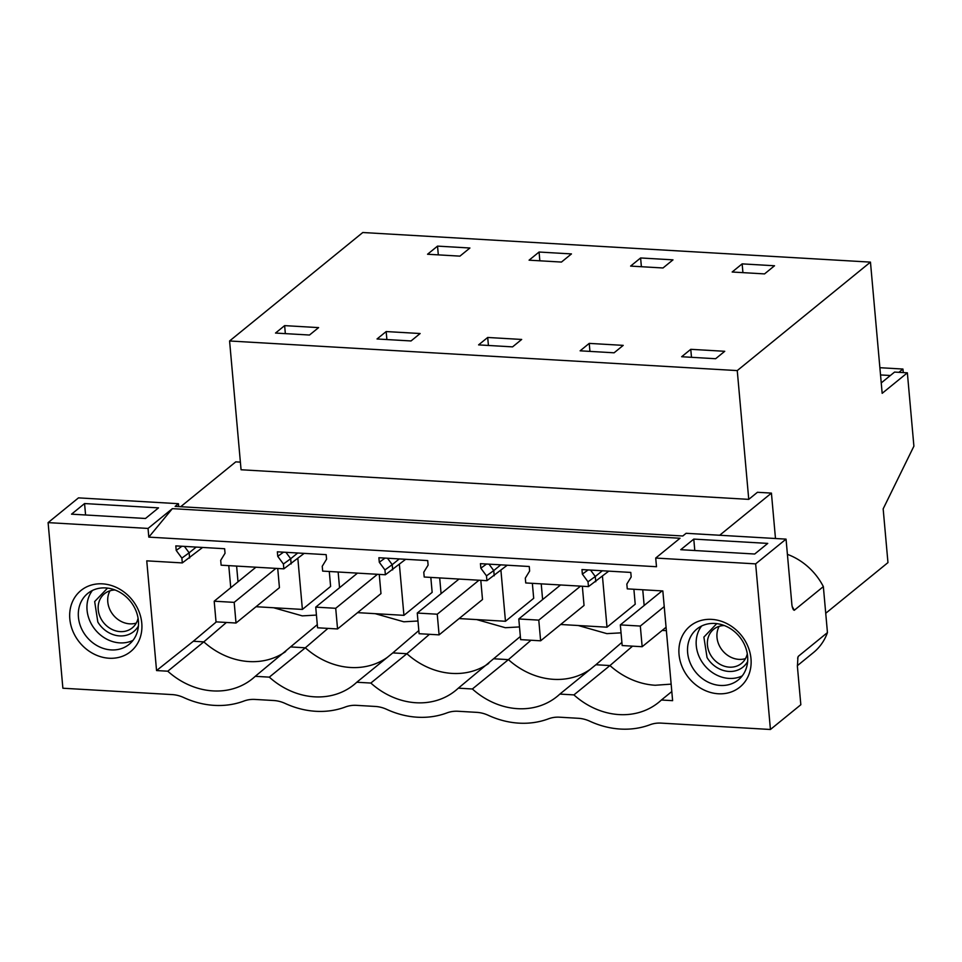 <?xml version="1.0" encoding="UTF-8"?>
<svg xmlns="http://www.w3.org/2000/svg" width="962" height="962" viewBox="0 0 962 962"><rect width="100%" height="100%" fill="white"/><g stroke="black" fill="none" stroke-linecap="round" stroke-linejoin="round"><path stroke-width="1.44" d="M775.48 538.516L771.428 493.109L757.431 492.291L748.749 499.362L737.253 370.586L870.466 262.121L882.166 393.326L907.358 372.823L913.9 446.176L883.164 508.874L887.962 562.602L825.733 613.275M907.358 372.823L894.564 372.078L881.24 382.924M870.466 262.121L362.782 232.515L229.581 340.981L737.253 370.586M671.801 691.534L661.399 700.011L672.618 700.661L662.83 590.945L627.272 588.864L626.839 584.042L631.18 576.959L630.783 572.426L581.962 569.576L582.359 574.11L588.022 581.782L588.455 586.604L608.754 571.139M489.009 564.153L493.746 570.574L486.483 575.853L480.832 568.181L480.423 563.66L529.244 566.498L529.641 571.031L525.312 578.114L525.733 582.948L588.455 586.604M387.482 558.237L392.219 564.658L384.944 569.937L379.293 562.265L378.884 557.732L427.705 560.581L428.114 565.115L423.773 572.198L424.206 577.02L486.916 580.687L507.214 565.223M285.942 552.308L290.68 558.73L283.405 564.009L277.753 556.349L277.357 551.815L326.166 554.653L326.575 559.187L322.234 566.281L322.667 571.103L385.377 574.759L405.687 559.295M184.403 546.392L189.141 552.813L181.878 558.092L176.214 550.42L175.818 545.887L224.639 548.737L225.036 553.27L220.695 560.353L221.128 565.187L283.838 568.843L304.148 553.378M317.292 624.639L255.255 676.322A72.174 61.989 50.8 0 1 252.525 678.691A72.174 61.989 50.8 0 1 167.773 671.211L203.812 641.87L193.314 641.257L156.553 670.562L146.753 560.846L182.311 562.914L202.609 547.45M48.1 522.619L62.879 688.227L172.186 694.6A32.804 28.175 50.8 0 1 183.682 697.534A87.482 75.144 50.8 0 0 243.903 701.057A32.804 28.175 50.8 0 1 254.99 699.434L273.713 700.516A32.804 28.175 50.8 0 1 285.209 703.462A87.482 75.144 50.8 0 0 345.43 706.974A32.804 28.175 50.8 0 1 356.529 705.35L375.252 706.445A32.804 28.175 50.8 0 1 386.748 709.379A87.482 75.144 50.8 0 0 446.969 712.89A32.804 28.175 50.8 0 1 458.056 711.267L476.791 712.361A32.804 28.175 50.8 0 1 488.287 715.307A87.482 75.144 50.8 0 0 548.508 718.818A32.804 28.175 50.8 0 1 559.595 717.195L578.33 718.289A32.804 28.175 50.8 0 1 589.826 721.223A87.482 75.144 50.8 0 0 650.047 724.735A32.804 28.175 50.8 0 1 661.134 723.111L770.43 729.485L755.651 563.876L786.05 539.129L686.11 533.297L682.804 535.99L175.132 506.385L178.427 503.691L78.487 497.871L48.1 522.619L148.04 528.439L172.354 508.645L680.026 538.251L655.711 558.056L755.651 563.876M148.04 528.439L148.809 537.121L656.493 566.726L655.711 558.056M141.775 623.148A39.37 33.814 50.8 0 1 109.115 658.236A39.37 33.814 50.8 0 1 69.817 618.951A39.37 33.814 50.8 0 1 102.477 583.85A39.37 33.814 50.8 0 1 141.775 623.148M520.358 636.483L458.321 688.167L472.378 688.984A72.174 61.989 50.8 0 0 557.13 696.464A72.174 61.989 50.8 0 0 559.86 694.083L573.917 694.901A72.174 61.989 50.8 0 0 658.669 702.38A72.174 61.989 50.8 0 0 661.399 700.011M458.321 688.167A72.174 61.989 50.8 0 1 455.603 690.536A72.174 61.989 50.8 0 1 370.839 683.056L356.782 682.238A72.174 61.989 50.8 0 1 354.064 684.619A72.174 61.989 50.8 0 1 269.312 677.14L255.255 676.322M156.553 670.562L167.773 671.211M181.878 558.092L182.311 562.914M283.405 564.009L283.838 568.843M384.944 569.937L385.377 574.759M486.483 575.853L486.916 580.687M679.04 654.473A39.37 33.814 50.8 0 1 711.7 619.384A39.37 33.814 50.8 0 1 750.985 658.669A39.37 33.814 50.8 0 1 718.337 693.77A39.37 33.814 50.8 0 1 679.04 654.473M148.809 537.121L172.354 508.645M84.56 503.559L158.514 507.876L145.49 518.482L71.537 514.165L84.56 503.559L85.582 514.983M754.701 554.016L680.747 549.699L693.782 539.093L767.736 543.41L754.701 554.016M771.428 493.109L719.66 535.257M748.749 499.362L241.065 469.757L229.581 340.981M240.392 462.133L235.762 461.868L180.7 506.709M284.632 325.625L318.602 327.609L309.487 335.029L275.517 333.056L284.632 325.625L285.341 333.622M459.932 256.132L427.549 254.245L437.53 246.116L469.913 248.004L459.932 256.132M732.154 272.005L742.147 263.877L774.518 265.765L764.537 273.905L732.154 272.005M589.237 343.386L580.122 350.817L614.093 352.801L623.22 345.37L589.237 343.386L589.947 351.395M539.069 252.032L529.088 260.173L561.459 262.061L571.452 253.92L539.069 252.032L539.85 260.798M411.027 340.957L377.044 338.973L386.171 331.553L420.141 333.525L411.027 340.957M512.566 346.873L478.583 344.889L487.698 337.47L521.681 339.454L512.566 346.873M662.998 267.977L630.615 266.089L640.608 257.96L672.991 259.848L662.998 267.977M724.747 351.298L715.632 358.718L681.649 356.734L690.776 349.314L724.747 351.298M418.819 630.567L392.821 652.897L406.878 653.715L370.839 683.056M392.821 652.897L356.782 682.238M488.756 663.383A72.174 61.989 -129.2 0 1 452.152 673.412A72.174 61.989 -129.2 0 1 406.878 653.715L429.461 634.319M375.18 613.672L403.824 621.789L417.965 621.007M476.707 619.588L505.351 627.717L519.504 626.923M578.246 625.516L606.89 633.633L621.043 632.852M273.641 607.756L302.284 615.872L316.438 615.079M256.048 606.721L302.393 609.427L330.615 586.447L329.281 571.488M602.452 576.262L606.998 627.188L635.221 604.208L633.886 589.249M399.386 564.417L403.932 615.343L432.154 592.364L430.82 577.416M500.925 570.346L505.471 621.272L533.694 598.292L532.359 583.333M297.715 552.994L290.68 558.73L291.149 563.96M277.753 556.349L283.501 552.176M437.53 246.116L438.311 254.87M386.171 331.553L386.88 339.55M291.294 646.969L305.339 647.799L269.312 677.14M327.934 628.39L305.339 647.799A72.174 61.989 -129.2 0 0 350.613 667.496A72.174 61.989 -129.2 0 0 387.217 657.455M403.932 615.343L357.587 612.65M338.143 572.005L339.55 587.722M494.36 658.814L508.417 659.631L472.378 688.984M590.295 669.299A72.174 61.989 -129.2 0 1 553.691 679.34A72.174 61.989 -129.2 0 1 508.417 659.631L531 640.235M399.254 558.922L392.219 564.658L392.676 569.889M379.293 562.265L385.04 558.092M640.608 257.96L641.389 266.714M487.698 337.47L488.419 345.466M505.471 621.272L459.114 618.566M439.682 577.934L441.089 593.65M621.897 642.4L595.899 664.742L609.956 665.56L573.917 694.901M595.899 664.742L559.86 694.083M671.139 684.138L655.218 685.257A72.174 61.989 -129.2 0 1 609.956 665.56L632.539 646.151M500.793 564.838L493.746 570.574L494.215 575.805M480.832 568.181L486.568 564.009M742.147 263.877L742.929 272.643M606.998 627.188L560.654 624.494M541.221 583.85L542.616 599.567M770.43 729.485L800.829 704.737L797.402 666.426L797.943 656.998M690.776 349.314L691.486 357.311M582.359 574.11L588.107 569.937M590.548 570.081L595.286 576.503L588.022 581.782M602.332 570.767L595.286 576.503L595.755 581.721M666.365 630.651L662.193 630.411M642.748 589.766L644.155 605.495M786.05 539.129L791.738 602.958C791.979 606.998 792.82 609.439 794.263 610.281L823.352 586.604L827.452 632.587L798.364 656.276A59.055 50.721 -129.2 0 1 797.63 658.2M793.265 609.667L794.263 610.281A59.055 50.721 -129.2 0 0 792.315 606.769M823.352 586.604A59.055 50.721 -129.2 0 0 787.409 554.352M827.452 632.587A59.055 50.721 50.8 0 1 813.515 652.513L797.354 665.68M687.638 652.705A32.804 28.175 -129.2 0 0 707.01 681.577A32.804 28.175 -129.2 0 0 738.335 679.893A32.804 28.175 -129.2 0 0 747.594 656.204A32.804 28.175 -129.2 0 0 728.222 627.332A32.804 28.175 -129.2 0 0 696.909 629.016A32.804 28.175 -129.2 0 0 687.638 652.705M693.782 539.093L694.792 550.517M701.635 625.997A32.804 28.175 -129.2 0 0 696.272 645.67A32.804 28.175 -129.2 0 0 742.243 675.877M285.69 651.539A72.174 61.989 -129.2 0 1 249.074 661.567A72.174 61.989 -129.2 0 1 203.812 641.87L226.395 622.474M216.354 621.885L193.314 641.257M228.776 565.632L230.748 587.71M196.188 547.077L189.141 552.813L189.61 558.044M176.214 550.42L181.962 546.248M236.604 566.089L238.011 581.806M302.393 609.427L297.847 558.501M178.691 506.589L178.427 503.691M138.384 620.67A32.804 28.175 50.8 0 1 129.112 644.36A32.804 28.175 50.8 0 1 97.799 646.043A32.804 28.175 50.8 0 1 78.427 617.171A32.804 28.175 50.8 0 1 87.686 593.482A32.804 28.175 50.8 0 1 119.011 591.81A32.804 28.175 50.8 0 1 138.384 620.67M133.033 640.343A32.804 28.175 50.8 0 1 87.061 610.136A32.804 28.175 50.8 0 1 92.412 590.476M898.917 372.33L902.945 369.047L903.258 372.583M902.945 369.047L879.881 367.7M890.343 375.505L880.531 374.94M277.729 568.482L279.437 587.674L236.015 623.027L234.175 602.368L275.914 568.374M236.015 623.027L216.029 621.861L214.189 601.202L234.175 602.368M255.928 567.207L214.189 601.202M379.256 574.41L380.976 593.602L337.554 628.956L335.714 608.297L377.453 574.302M337.554 628.956L317.568 627.789L315.728 607.13L335.714 608.297M357.467 573.136L315.728 607.13M480.796 580.327L482.503 599.518L439.093 634.872L437.241 614.213L478.992 580.218M439.093 634.872L419.107 633.705L417.255 613.047L437.241 614.213M459.006 579.052L417.255 613.047M582.335 586.243L584.042 605.447L540.632 640.8L538.78 620.129L580.531 586.147M540.632 640.8L520.634 639.634L518.795 618.963L538.78 620.129M560.533 584.98L518.795 618.963M666.065 627.26L642.159 646.717L640.319 626.058L664.225 606.589M642.159 646.717L622.173 645.55L620.334 624.891L640.319 626.058M662.072 590.896L620.334 624.891M716.75 623.629L703.883 637.084L707.046 657.539A25.806 22.162 -129.2 0 0 747.63 661.543M724.29 625.528A22.018 18.903 50.8 0 0 713.66 629.292A22.018 18.903 50.8 0 0 710.798 655.302A22.018 18.903 -129.2 0 0 741.462 663.431A22.018 18.903 -129.2 0 0 747.294 653.787M719.191 626.334A22.018 18.903 -129.2 0 0 720.346 647.522A22.018 18.903 -129.2 0 0 745.478 658.609M107.54 588.107L94.673 601.551L97.823 622.017A25.806 22.162 -129.2 0 0 138.408 626.009M115.067 589.995A22.018 18.903 50.8 0 0 104.449 593.758A22.018 18.903 50.8 0 0 101.575 619.768A22.018 18.903 -129.2 0 0 132.239 627.897A22.018 18.903 -129.2 0 0 138.083 618.253M109.981 590.8A22.018 18.903 -129.2 0 0 111.135 611.988A22.018 18.903 -129.2 0 0 136.267 623.075"/></g></svg>

